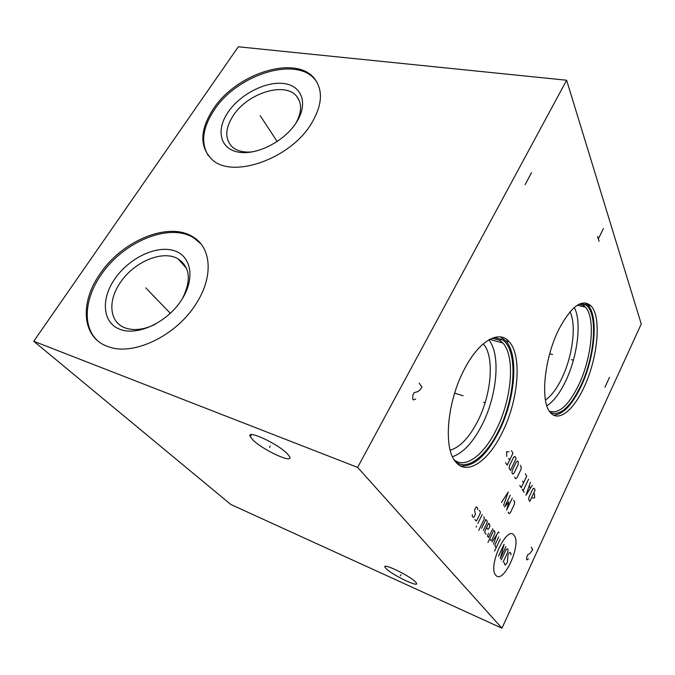 <?xml version="1.0" encoding="UTF-8"?>
<svg xmlns="http://www.w3.org/2000/svg" width="675" height="675" viewBox="0 0 675 675"><rect width="100%" height="100%" fill="white"/><g stroke="black" fill="none" stroke-linecap="round" stroke-linejoin="round"><path stroke-width="1.01" d="M238.317 46.777L566.629 80.232L357.615 467.395L33.75 341.255L238.317 46.777M213.351 108.903C236.419 73.128 296.73 54.152 314.854 79.102C323.317 90.754 322.118 105.663 311.251 123.837C290.183 158.988 232.597 178.993 212.321 159.773C199.336 147.057 199.682 130.098 213.351 108.903M99.976 273.983C122.2 240.443 169.062 221.138 193.109 236.967C211.418 247.683 213.739 276.691 196.113 303.725C176.588 335.5 133.599 356.265 108.582 346.773C81.835 338.335 79.296 302.974 99.976 273.983M566.629 80.232L641.25 323.992L501.964 628.222L230.842 504.495L33.75 341.255M357.615 467.395L501.964 628.222M252.965 439.999L250.29 436.691C245.717 428.937 277.602 443.483 287.305 453.718L289.626 456.688C293.709 464.257 262.921 450.115 252.965 439.999M386.201 568.696L385.012 567.228C381.991 562.368 409.573 575.598 415.479 581.917L416.5 583.225C419.175 587.95 392.318 574.999 386.201 568.696M558.875 329.332C571.379 306.037 582.103 298.232 591.038 305.927C601.881 316.87 597.729 358.898 583.833 387.703C573.429 410.324 558.63 422.314 550.547 412.703C540.042 402.46 543.999 358.678 558.875 329.332M464.392 369.233C479.022 340.58 499.264 329.501 509.245 341.812C522.374 355.97 518.408 400.528 502.267 432.498C488.582 461.059 467.066 476.187 455.752 461.97C443.095 448.462 446.977 401.709 464.392 369.233M569.995 311.799C576.678 324.759 572.602 356.299 561.828 378.295C556.757 388.758 551.289 395.98 545.425 399.963M546.86 405.81C553.525 401.515 559.744 393.39 565.515 381.426C577.538 356.797 581.985 321.435 574.273 307.488M579.192 304.155L583.208 305.362L585.343 307.125C595.814 317.579 591.941 357.716 578.61 385.189C568.46 405.692 558.706 414.34 549.357 411.126M550.403 412.535C559.972 416.298 570.029 407.514 580.576 386.21C595.198 356.189 598.371 311.867 585.36 304.72L580.821 303.472M553.441 415.058C562.621 414.956 571.759 405.557 580.854 386.851C594.768 358.104 598.852 316.145 587.942 305.193L584.752 302.839M253.041 151.791C244.131 152.786 237.212 151.166 232.276 146.939C224.674 139.033 224.986 128.588 233.204 115.611C247.455 93.175 284.985 81.262 296.654 96.28C302.096 103.165 301.885 112.084 296.004 123.036M228.066 112.202C215.831 129.921 219.932 148.804 238.191 152.086C256.264 155.655 284.175 141.649 296.249 122.656C308.593 103.714 302.037 85.59 283.694 83.514C265.503 81.177 240.047 94.424 228.066 112.202M314.854 79.102L315.579 80.35C297.447 55.401 237.195 74.317 214.169 110.067C202.5 127.769 200.576 143.007 208.389 155.798M315.579 80.35L317.258 82.772M483.275 343.82C494.767 356.366 491.619 394.284 477.63 421.327C469.294 437.493 460.156 447.137 450.208 450.25M452.503 456.73C463.278 452.925 473.133 442.294 482.077 424.828C497.222 395.356 500.917 354.232 488.801 339.863M492.1 338.234L499.652 340.234L502.867 343.01C515.523 356.535 511.836 399.077 496.361 429.545C484.22 454.587 465.674 469.057 454.3 459.987M455.608 461.793C467.184 471.251 486.177 456.418 498.606 430.734C515.81 396.993 518.366 349.253 502.065 339.55L494.193 337.5M460.493 465.927C473.808 466.948 486.65 455.439 499.019 431.418C515.16 399.532 519.067 355.05 505.862 340.892L500.504 336.935M155.098 324.371C143.707 329.805 133.667 330.961 124.985 327.839C109.283 322.161 107.612 300.755 120.209 282.732C133.827 261.841 162.818 249.623 178.057 258.837C190.139 267.038 191.531 280.387 182.242 298.89M114.59 279.214C100.55 299.573 102.583 323.317 120.454 329.527C138.113 336.066 167.518 322.026 181.55 299.978C195.851 278.016 191.093 254.964 172.994 250.349C155.081 245.413 128.393 258.761 114.59 279.214M193.109 236.967L194.037 238.073C170.007 222.235 123.196 241.498 101.014 275.003C84.569 298.51 82.215 326.557 97.386 340.521M194.037 238.073L200.931 243.886M260.187 115.627L260.795 116.556L260.187 115.627M261.276 117.29L277.206 141.556M145.749 287.862L146.526 288.664L145.749 287.862M147.142 289.305L170.362 313.318M270.312 446.065L269.511 447.466M400.975 574.67L400.402 575.809M571.286 359.64L572.51 359.977L571.286 359.64M552.547 354.527L549.703 353.759M483.629 402.266L484.971 402.688L483.629 402.266M463.126 395.795L454.655 393.12M495.712 575.117C503.044 585.309 521.826 544.776 514.24 535.587C507.499 523.893 487.401 566.249 495.712 575.117M504.444 562.621L504.292 563.794L505.288 565.093L507.355 562.376L507.988 555.036L508.773 553.357L510.047 552.344L511.017 553.669L510.874 554.833M501.28 559.853L506.056 549.686L507.347 548.674L508.089 549.678L507.794 552.032L503.044 562.165M505.853 546.64L500.268 558.529L504.098 544.252L498.471 556.192M500.268 539.047L494.572 551.095M498.715 536.929L495.037 544.691L494.893 545.906L496.201 547.644M499.036 532.642L498.513 531.925L491.965 542.05M493.568 544.16L496.884 534.44M489.637 538.962L490.717 540.388L491.67 540.228L494.977 533.275L494.859 531.689L493.796 530.238L487.958 542.464M488.531 533.199L487.451 536.077L488.548 537.519L492.725 528.778M486.532 527.631L487.637 529.116L488.607 528.972L489.864 526.34L489.738 524.72L488.649 523.226L485.257 530.288L484.684 532.423L486.076 534.254M483.283 530.575L487.114 522.61L487.266 521.353L485.873 519.463L481.596 528.339M478.727 530.415L484.329 518.822L483.907 516.788M482.212 514.477L477.875 523.429M476.567 526.12L476.128 527.023L476.567 526.12M474.862 519.446L476.035 520.999L476.761 520.484L480.246 513.295L480.398 512.004L479.242 510.435M477.647 509.76L477.79 508.461L476.618 506.874L475.883 507.372L474.559 510.089L475.445 514.274L474.128 516.983L473.386 517.506L472.205 515.936L472.348 514.628M508.056 512.165L509.06 513.641L510.359 512.679L514.358 504.267L514.662 501.837L513.675 500.335M510.266 495.129L504.571 507.052L508.849 501.744L506.621 510.055L512.266 498.192M503.542 505.533L508.241 492.033L501.458 502.478M532.432 498.032L534.625 497.821L534.448 493.72M535.115 490.05L533.992 488.194L532.786 489.063L528.964 497.197L528.652 499.559L529.799 501.39L535.115 490.05M530.44 482.279L525.96 495.248L532.263 485.317M530.432 488.067L529.208 486.059M528.592 479.216L523.142 490.742M524.087 492.252L522.188 489.215M519.792 485.376L521.235 487.688L526.728 476.111L525.319 473.766M522.644 481.165L523.597 482.718M514.637 477.132L515.633 478.718L516.932 477.833L520.931 469.462L521.243 466.99L520.273 465.37M518.071 464.746L518.392 462.248L517.649 461.017L516.341 461.877L512.266 470.34L511.954 472.846L512.713 474.061L514.029 473.175L518.071 464.746M516.156 458.536L514.898 456.443L513.574 457.304L509.465 465.818L509.153 468.357L510.435 470.407L516.156 458.536M505.6 462.67L507.17 465.176L512.958 453.22L511.422 450.664M508.621 458.359L509.65 460.038M509.001 451.803L506.495 451.811L506.773 456.384M531.225 547.282L532.752 549.526L530.035 553.357L527.766 554.783L526.905 556.664L526.618 559.373L527.006 559.921L528.458 558.866M604.952 387.231L609.517 377.325M525.142 184.629L531.562 172.589M419.209 383.164L421.976 387.214L419.749 390.251L417.791 391.61L414.138 392.664L412.864 395.052L412.653 398.942L413.362 399.938L415.682 399.043M599.122 241.321L597.527 236.453M598.328 238.891L603.442 228.488M585.343 307.125L577.311 305.21M583.208 305.362L585.36 304.72M591.038 305.927L587.942 305.193M296.654 96.28L299.346 100.735M502.867 343.01L489.645 339.39M499.652 340.234L502.065 339.55M509.245 341.812L505.862 340.892M178.057 258.837L186.587 268.448M251.488 434.658L250.29 436.691M385.459 566.342L385.012 567.228"/></g></svg>
